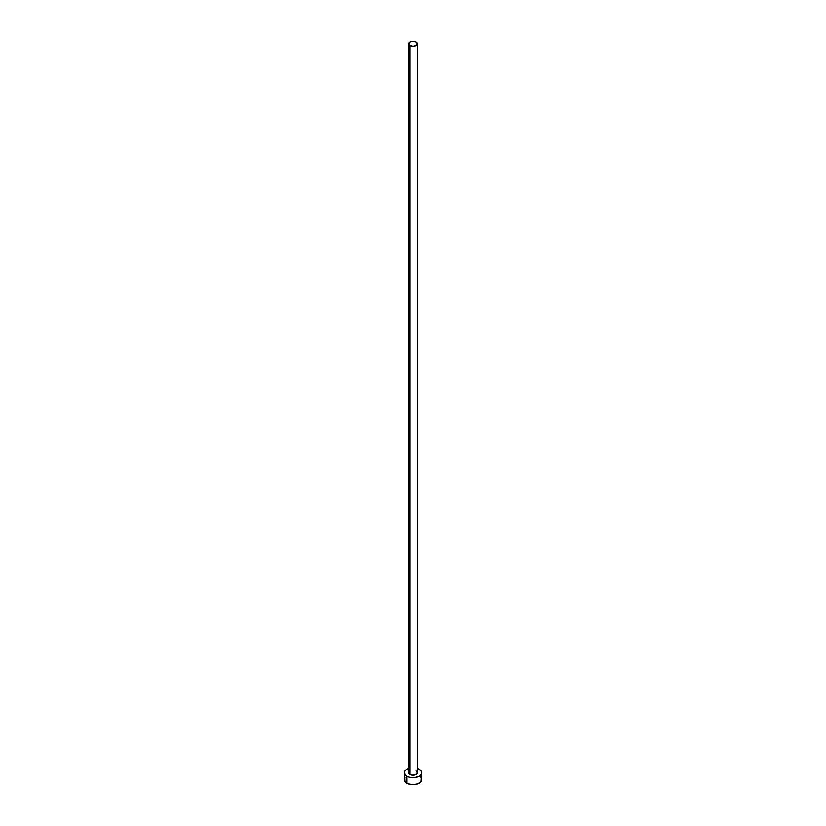 <?xml version="1.0" encoding="UTF-8"?>
<svg xmlns="http://www.w3.org/2000/svg" width="826" height="826" viewBox="0 0 826 826"><rect width="100%" height="100%" fill="white"/><g stroke="black" fill="none" stroke-linecap="round" stroke-linejoin="round"><path stroke-width="1.24" d="M408.705 43.778L409.964 45.533L413 46.256L416.036 45.533L417.295 43.778L416.036 42.023L413 41.3L409.964 42.023L408.705 43.778L408.705 772.733A4.295 2.478 0 0 0 409.964 774.489L409.964 45.533A4.295 2.478 180 0 1 408.705 43.778A4.295 2.478 180 0 1 411.358 41.486A4.295 2.478 180 0 1 416.036 42.023A4.295 2.478 180 0 1 417.295 43.778A4.295 2.478 180 0 1 414.642 46.07A4.295 2.478 180 0 1 409.964 45.533L409.964 774.489A4.295 2.478 0 0 0 414.642 775.025A4.295 2.478 0 0 0 417.295 772.733L415.385 774.798L412.164 775.17L409.035 773.683L409.428 771.36M405.07 777.844L404.42 779.744A8.58 4.956 0 0 0 406.929 783.244L406.929 776.244L409.717 777.318L414.673 777.596L419.071 776.244L420.93 774.633L421.58 772.733L420.93 770.834L417.295 768.438A8.58 4.956 180 0 1 419.071 769.233A8.58 4.956 180 0 1 421.58 772.733A8.58 4.956 180 0 1 416.283 777.318A8.58 4.956 180 0 1 406.929 776.244L406.929 783.244A8.58 4.956 0 0 0 416.283 784.318A8.58 4.956 0 0 0 421.58 779.744L420.93 777.844M406.929 776.244A8.58 4.956 180 0 1 404.42 772.733A8.58 4.956 180 0 1 408.705 768.438L405.865 769.977L404.585 771.763L405.07 774.633L406.929 776.244M416.036 770.978L417.295 772.733L417.295 43.778M404.42 772.733L405.07 781.644L408.23 783.864L413 784.7L417.77 783.864L420.93 781.644L421.58 772.733M420.135 776.987L419.071 776.244"/></g></svg>
